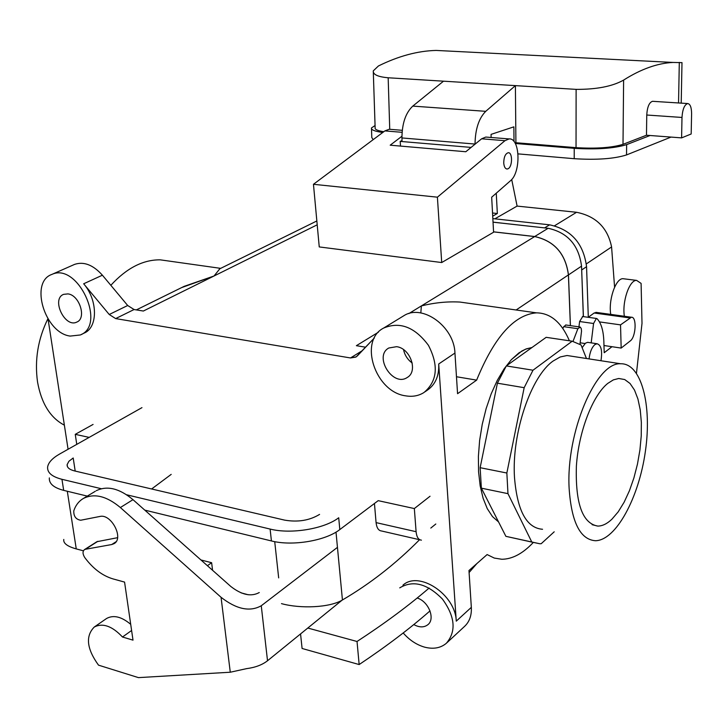 <?xml version="1.0" encoding="UTF-8"?>
<svg xmlns="http://www.w3.org/2000/svg" width="728" height="728" viewBox="0 0 728 728"><rect width="100%" height="100%" fill="white"/><g stroke="black" fill="none" stroke-linecap="round" stroke-linejoin="round"><path stroke-width="1.09" d="M611.966 346.71L604.204 352.734L603.84 341.114C603.412 330.576 601.182 323.132 597.142 318.782L596.369 318.445L593.575 323.505L591.182 342.87M579.97 344.244L581.535 331.058L581.226 328.51L580.271 327.099L577.877 328.701L573.027 341.359M636.472 373.173L642.005 323.369L641.095 283.392L636.618 280.398C629.265 279.761 621.639 302.821 624.542 317.199M582.709 316.534L579.606 321.521L593.575 323.505M565.975 324.997L563.745 326.663L562.817 328.528M578.942 326.863L579.606 321.521M624.205 278.851L623.041 278.706C615.597 278.05 607.935 300.992 610.919 315.324M494.849 218.837L517.098 206.088L576.558 212.285L554.59 225.753M493.038 222.14L546.209 228.073M492.838 218.609L549.613 224.834L544.644 227.864M496.259 193.202L497.342 213.513L492.71 216.152M497.342 213.513L492.538 212.995M517.098 206.088L511.702 179.488M576.558 212.285C596.005 216.216 607.68 227.773 611.584 246.956L614.587 287.205M596.569 312.439L594.157 313.004L588.306 317.262M583.41 316.635L581.59 267.522M588.306 317.317L586.559 266.685C583.519 243.471 571.198 229.52 549.613 224.834M576.121 89.371C596.641 89.462 612.476 86.368 623.614 80.089C641.05 69.042 657.548 63.163 673.109 62.444L436.145 50.432C417.717 50.887 398.48 56.065 378.424 65.975L373.273 70.871C372.936 74.556 377.896 76.859 388.17 77.769L576.121 89.371L576.039 147.657L515.906 142.733L515.406 85.622L485.749 111.329C478.851 118.273 475.275 129.174 475.029 144.053L401.947 137.947L402.029 140.549L400.182 141.396L400.527 146.091M471.089 147.411L400.182 141.396M620.529 324.87L621.166 348.075L630.257 340.931C635.972 337.037 636.964 316.534 631.376 317.235L620.529 324.87L599.472 321.903M621.166 348.075L603.976 345.518M401.947 137.947C402.047 123.451 405.66 112.84 412.785 106.106L443.507 81.181M518.054 153.881L574.21 158.695C596.687 160.096 614.132 158.841 626.526 154.937L671.025 137.082M515.297 143.489L574.219 148.33L574.21 158.695M491.109 137.483L491.072 134.371L513.868 126.854L514.004 141.541M515.033 143.034L515.906 142.733M673.109 62.444L681.99 62.644M576.039 147.657C596.196 148.849 611.857 147.738 623.004 144.335L646.482 135.226L646.755 115.024C647.274 106.989 649.194 102.411 652.525 101.301L687.678 103.549C684.438 104.686 682.545 109.327 681.99 117.454L681.599 137.883L650.049 135.499L626.635 144.626C614.214 148.43 596.742 149.668 574.219 148.33M436.145 50.432L460.533 51.661M383.783 131.722C377.614 130.722 374.738 129.438 375.138 127.873L373.309 72.108M375.066 125.534L371.471 127.964C371.016 129.866 374.784 131.368 382.764 132.487M650.049 135.499L646.482 135.226M371.498 128.774L371.79 137.528L373.182 139.649M681.599 137.883L691.172 133.988L691.6 113.768C691.536 107.362 690.226 103.958 687.678 103.549M611.939 519.182C607.125 523.769 602.411 526.071 597.779 526.089C582.427 523.386 575.302 503.394 576.385 466.102C578.633 431.704 592.619 395.45 607.762 383.401L613.331 379.889L618.736 378.487L624.724 379.552L630.038 383.483L634.498 390.062L637.928 398.98L640.24 409.882L641.35 422.331L641.241 435.854L639.93 449.968L637.455 464.155L633.906 477.923L629.42 490.763L624.133 502.202L618.236 511.802L611.939 519.182C607.125 523.769 602.411 526.071 597.779 526.089C582.427 523.386 575.302 503.394 576.385 466.102C578.633 431.704 592.619 395.45 607.762 383.401L613.331 379.889L618.736 378.487L624.724 379.552L630.038 383.483L634.498 390.062L637.928 398.98L640.24 409.882L641.35 422.331L641.241 435.854L639.93 449.968L637.455 464.155L633.906 477.923L629.42 490.763L624.133 502.202L618.236 511.802L611.939 519.182M506.324 365.92L497.406 383.192L524.169 387.687L532.996 370.224L506.324 365.92L497.406 383.192L480.134 467.695L506.852 473.018L524.169 387.687L532.996 370.224L572.19 341.204L581.062 344.981L586.45 358.504L581.062 344.981L572.19 341.204L532.996 370.224L506.324 365.92L546.164 337.328L572.19 341.204L546.164 337.328L506.324 365.92M507.971 493.657L506.852 473.018L524.169 387.687L497.406 383.192L480.134 467.695L481.372 488.16L507.971 493.657L531.813 542.078L539.821 543.761L505.887 536.336L531.813 542.078L507.971 493.657L506.852 473.018L480.134 467.695L481.372 488.16L505.887 536.336L481.372 488.16L507.971 493.657M541.204 543.707L539.821 543.761L541.204 543.707L554.208 531.804L541.204 543.707M553.207 360.979C530.994 376.194 511.566 433.397 514.496 477.486C517.244 510.783 526.599 528.046 542.551 529.274C526.599 528.046 517.244 510.783 514.496 477.486C511.566 433.397 530.994 376.194 553.207 360.979L560.232 356.966L567.057 355.51L560.232 356.966L553.207 360.979M37.547 382.027C41.405 403.467 50.35 417.845 64.373 425.17C50.35 417.845 41.405 403.467 37.547 382.027C34.489 360.16 37.938 339.075 47.884 318.782C37.938 339.075 34.489 360.16 37.547 382.027M518.955 352.88L525.525 349.185L531.968 347.52L526.462 348.821L521.776 351.051L511.375 359.641L504.058 368.905L497.26 380.398L491.218 393.766L486.149 408.581L482.236 424.351L479.615 440.522L478.387 456.538L478.578 471.853L480.18 485.931L483.119 498.325L487.269 508.645L492.483 516.589L498.562 521.949L492.483 516.589L487.269 508.645L483.119 498.325L480.18 485.931L478.578 471.853L478.387 456.538L479.615 440.522L482.236 424.351L486.149 408.581L491.218 393.766L497.26 380.398L504.058 368.905L511.375 359.641L518.955 352.88M569.132 488.424C565.865 432.559 596.141 361.88 620.638 363.773C641.286 362.972 652.17 404.914 645.39 451.315C638.929 497.697 616.025 540.349 595.513 540.731C580.252 539.694 571.462 522.258 569.132 488.424C565.865 432.559 596.141 361.88 620.638 363.773C641.286 362.972 652.17 404.914 645.39 451.315C638.929 497.697 616.025 540.349 595.513 540.731C580.252 539.694 571.462 522.258 569.132 488.424M476.094 304.34L459.887 302.056C447.456 301.374 434.616 302.657 421.376 305.906L534.68 236.573C554.327 240.941 565.574 253.717 568.413 274.902L570.379 325.625L568.413 274.902C565.574 253.717 554.327 240.941 534.68 236.573L493.566 231.877L534.68 236.573L421.376 305.906L420.82 312.949L421.376 305.906C434.616 302.657 447.456 301.374 459.887 302.056L476.094 304.34M456.474 376.74L476.64 380.125L457.566 393.693L454.945 353.053L457.566 393.693L476.64 380.125C494.212 337.128 514.141 314.705 536.445 312.849C514.141 314.705 494.212 337.128 476.64 380.125L456.474 376.74M487.114 554.563L494.276 558.067L501.856 559.268C512.357 559.14 522.786 553.589 533.16 542.615C522.786 553.589 512.357 559.14 501.856 559.268L494.276 558.067L487.114 554.563L468.969 570.525L471.335 607.352C471.735 615.524 469.433 621.912 464.428 626.517C469.433 621.912 471.735 615.524 471.335 607.352L456.265 621.148C455.61 594.63 418.946 570.315 402.921 585.194C418.946 570.315 455.61 594.63 456.265 621.148L438.711 363.973C439.212 375.857 435.399 384.611 427.263 390.244C435.399 384.611 439.212 375.857 438.711 363.973L456.265 621.148L471.335 607.352L468.969 570.525L487.114 554.563M569.414 340.795C561.497 322.349 550.514 313.04 536.445 312.849L459.887 302.056L536.445 312.849C550.514 313.04 561.497 322.349 569.414 340.795M181.591 287.615L214.023 275.994L219.856 268.759L214.023 275.994L317.199 224.816L214.023 275.994L184.148 286.359L136.363 309.901L181.591 287.615M110.838 285.312C126.563 268.141 143.034 259.65 160.26 259.841L220.675 268.359L160.26 259.841C143.034 259.65 126.563 268.141 110.838 285.312M417.171 598.016C428.592 601.355 435.581 618.927 427.837 624.724C423.996 627.636 419.31 627.582 413.777 624.56C419.31 627.582 423.996 627.636 427.837 624.724C435.581 618.927 428.592 601.355 417.171 598.016M396.569 346.683C410.392 348.166 418.391 371.507 407.207 377.504C392.856 387.378 373.409 356.183 388.816 348.002L396.569 346.683C410.392 348.166 418.391 371.507 407.207 377.504C392.856 387.378 373.409 356.183 388.816 348.002L396.569 346.683M412.23 363.026C407.625 359.678 404.741 355.219 403.558 349.649C404.741 355.219 407.625 359.678 412.23 363.026M67.941 293.894C79.58 295.058 86.841 318.473 76.749 322.104C64.874 328.191 51.015 298.981 63.618 294.358L67.941 293.894C79.58 295.058 86.841 318.473 76.749 322.104C64.874 328.191 51.015 298.981 63.618 294.358L67.941 293.894M493.038 222.177L548.148 228.283C567.649 232.541 578.778 245.163 581.535 266.139L583.337 316.616L581.535 266.139C578.778 245.163 567.649 232.541 548.148 228.283L493.038 222.177M568.468 274.911L570.424 325.634L568.468 274.911L581.535 266.139L568.468 274.911C565.62 253.69 554.354 240.895 534.68 236.527C554.354 240.895 565.62 253.69 568.468 274.911M493.557 231.832L534.68 236.527L548.148 228.283L534.68 236.527L493.557 231.832M503.74 162.954C503.858 157.048 505.359 153.635 508.235 152.725C512.712 152.188 512.567 166.785 508.089 168.75L507.116 169.023C505.196 168.814 504.076 166.794 503.74 162.954C503.858 157.048 505.359 153.635 508.235 152.725C512.712 152.188 512.567 166.785 508.089 168.75L507.116 169.023C505.196 168.814 504.076 166.794 503.74 162.954M134.07 309.527L143.352 311.038L214.023 275.994L143.352 311.038L134.07 309.527L115.652 318.591L350.505 357.958L355.846 357.084L357.457 355.801L374.319 338.019L356.201 356.866L350.505 357.958L115.652 318.591L109.227 314.496L115.652 318.591L134.07 309.527L127.691 305.505L134.07 309.527M356.365 345.691L365.62 347.201L356.365 345.691L378.378 332.223L356.365 345.691M493.584 232.232L441.714 262.544L319.246 246.929L313.459 184.293L384.875 130.904L389.243 129.256L402.256 130.312L389.243 129.256L384.875 130.904L313.459 184.293L437.401 197.179L504.959 140.695L509.063 138.93C520.202 137.61 521.193 172.472 510.392 180.826L491.673 197.215L493.584 232.232L441.714 262.544L437.401 197.179L313.459 184.293L319.246 246.929L441.714 262.544L437.401 197.179L504.959 140.695L509.063 138.93C520.202 137.61 521.193 172.472 510.392 180.826L491.673 197.215L493.584 232.232M402.721 316.407L403.904 315.679C422.44 303.631 454.226 326.59 454.945 353.053L438.711 363.973L454.945 353.053C454.226 326.59 422.44 303.631 403.904 315.679L402.721 316.407M405.605 395.832C375.157 391.964 358.331 340.713 383.711 328.028C399.954 321.321 414.86 327.09 428.437 345.327C438.829 365.492 437.346 381.226 423.969 392.519C418.6 395.896 412.476 396.997 405.605 395.832C375.157 391.964 358.331 340.713 383.711 328.028C399.954 321.321 414.86 327.09 428.437 345.327C438.829 365.492 437.346 381.226 423.969 392.519C418.6 395.896 412.476 396.997 405.605 395.832M70.216 336.081C44.845 333.078 29.366 282.045 51.852 274.429C77.55 262.034 106.934 324.888 80.317 334.971L70.216 336.081C44.845 333.078 29.366 282.045 51.852 274.429C77.55 262.034 106.934 324.888 80.317 334.971L70.216 336.081M74.602 264.382C83.875 261.297 93.148 264.901 102.402 275.202L127.691 305.505L109.227 314.496L83.665 283.774C97.98 300.182 97.998 327.664 84.066 333.133C97.998 327.664 97.98 300.182 83.665 283.774L109.227 314.496L127.691 305.505L102.402 275.202L83.665 283.774L102.402 275.202C93.148 264.901 83.875 261.297 74.602 264.382L51.852 274.429L74.602 264.382M424.743 647.183C416.653 644.881 409.473 640.14 403.194 632.969C409.473 640.14 416.653 644.881 424.743 647.183C433.415 649.367 440.613 648.075 446.328 643.297C440.613 648.075 433.415 649.367 424.743 647.183M399.745 587.86C413.031 579.907 427.272 583.647 442.451 599.089C455.155 616.698 456.447 631.44 446.328 643.297C456.447 631.44 455.155 616.698 442.451 599.089C427.272 583.647 413.031 579.907 399.745 587.86M68.077 449.267L48.066 319.073L68.077 449.267M465.802 151.743L390.19 145.191L401.929 136.245L390.19 145.191L465.802 151.743L481.636 138.793L485.794 137.055L509.063 138.93L485.794 137.055L481.636 138.793L465.802 151.743M585.449 343.188L582.145 347.702L585.449 343.188L587.614 342.342L585.449 343.188M588.461 342.469L587.614 342.342L588.461 342.469M594.894 344.599C591.855 347.292 589.908 352.061 589.061 358.904C589.908 352.061 591.855 347.292 594.894 344.599L597.042 343.743L594.894 344.599M600.964 360.742C602.502 350.705 601.192 345.045 597.042 343.743L587.614 342.342L597.042 343.743C601.192 345.045 602.502 350.705 600.964 360.742M95.295 491.291L83.529 498.38C78.943 501.019 75.694 505.168 73.783 510.838C73.592 516.298 75.903 519.437 80.699 520.238L99.873 516.461C111.248 513.404 124.251 538.474 114.014 543.68L111.703 544.544L116.07 541.723M300.555 633.915L302.093 648.475L359.159 664.555C386.222 646.482 409.846 628.592 430.021 610.883M469.096 572.527L476.858 563.581M359.159 664.555L357.029 641.486L307.798 628.037L267.522 660.76L261.261 605.76L337.446 547.356M357.029 641.486C384.63 623.477 408.663 605.66 429.138 588.033M96.269 490.708C107.153 485.385 119.392 488.379 132.987 499.663L230.812 586.477C241.714 594.949 251.196 596.969 259.268 592.537M106.024 618.864L106.516 618.527C113.432 614.687 121.494 616.625 130.712 624.342M117.563 537.692L96.888 541.705M83.529 498.38C94.422 493.065 106.698 496.123 120.375 507.534L221.057 597.297C236.464 609.3 249.859 612.121 261.261 605.76M97.889 541.295L85.349 549.294L111.703 544.544M85.349 549.294L84.466 549.622C82.482 551.378 82.573 554.017 84.748 557.539C92.993 568.614 102.393 575.73 112.949 578.887L124.57 582.091L133.006 640.14L122.486 637.009C112.176 626.053 102.775 622.722 94.294 627.008L106.516 618.527M267.522 660.76C262.226 664.891 255.237 667.512 246.555 668.641L230.276 672.226L138.447 677.622L98.508 665.146C86.723 648.794 85.322 636.081 94.294 627.008M307.798 628.037L342.033 600.209M430.803 528.073L435.808 524.005M131.604 630.494L122.486 637.009M419.556 539.721C395.896 563.627 370.188 583.72 342.433 599.981C329.766 607.734 300.336 608.854 281.481 603.63M374.447 503.476L376.076 522.613C376.676 527.891 378.514 530.685 381.59 530.994L419.92 539.803M144.754 510.11L271.417 540.94C292.338 546.4 325.653 540.795 339.812 529.575L378.205 500.655L414.341 508.563L416.098 531.704C416.653 537.055 418.427 539.867 421.43 540.149M93.075 424.433L75.248 434.343L76.768 444.371M241.086 592.856L248.257 594.767M63.782 539.439C63.154 543.261 67.313 546.41 76.258 548.903L83.411 550.814M67.449 466.657L67.131 464.61C66.903 467.512 69.388 469.624 74.584 470.934L284.666 520.138C297.961 522.376 309.6 520.465 319.574 514.405M207.407 565.702L211.63 562.717L200.928 559.959M211.63 562.717L212.576 570.297M67.131 464.61L68.914 461.252L73.2 457.994L75.193 471.071M141.96 407.644L59.705 453.981C52.38 458.167 48.348 462.517 47.62 467.021C47.156 472.627 51.934 476.731 61.953 479.315L101.301 488.715M49.349 477.914C48.894 483.583 53.672 487.742 63.682 490.372L87.287 496.114M171.198 474.383L151.624 488.979M126.636 494.776L270.115 529.065C291.073 534.434 324.497 528.856 338.711 517.754L339.812 529.575M430.039 496.25L414.341 508.563M75.248 434.343L89.153 437.392M577.877 328.701L563.745 326.663M611.584 246.956L586.359 263.9M586.559 266.685L581.745 269.933M629.675 317.909L594.157 313.004M485.749 111.329L412.785 106.106M679.306 62.38L678.542 102.967M623.614 80.089L623.004 144.335M626.635 144.626L626.526 154.937M388.17 77.769L389.735 129.302M681.99 117.454L646.755 115.024M516.134 309.982L568.413 274.902L516.134 309.982M362.398 350.596L350.505 357.958L362.398 350.596M408.836 313.586L421.376 305.906L408.836 313.586M402.084 132.314L384.875 130.904L402.084 132.314M504.959 140.695L481.636 138.793L504.959 140.695M230.276 672.226L221.057 597.297M132.987 499.663L120.375 507.534M342.433 599.981L336.008 532.123M278.669 577.886L274.72 541.659M76.258 548.903L67.304 491.254M63.682 490.372L61.953 479.315M416.098 531.704L376.076 522.613M271.417 540.94L270.115 529.065M582.418 316.489L596.369 318.445M565.656 324.952L579.77 326.981M636.618 280.398L623.041 278.706M595.913 312.348L631.376 317.235M681.208 103.139L681.99 62.581M592.11 524.688L597.779 526.089L592.11 524.688M567.057 355.51L620.638 363.773L567.057 355.51M407.207 377.504L407.716 377.168L407.207 377.504M446.947 642.724L464.428 626.517L446.947 642.724M425.061 391.764L427.263 390.244L425.061 391.764M383.711 328.028L403.904 315.679L383.711 328.028M81.063 334.607L84.066 333.133L81.063 334.607M316.844 220.966L219.346 269.014L316.844 220.966M585.03 343.534L580.152 342.806L585.03 343.534M97.006 541.632L84.466 549.622"/></g></svg>
